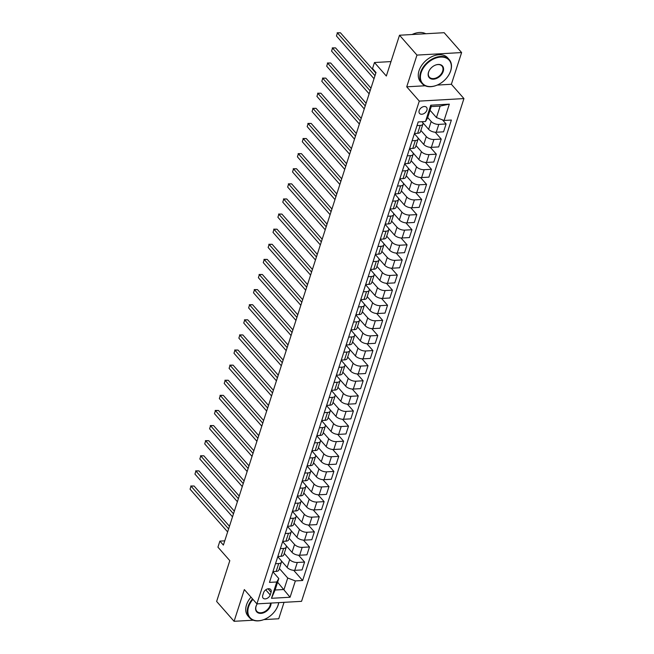 <?xml version="1.0" encoding="UTF-8"?>
<svg xmlns="http://www.w3.org/2000/svg" width="654" height="654" viewBox="0 0 654 654"><rect width="100%" height="100%" fill="white"/><g stroke="black" fill="none" stroke-linecap="round" stroke-linejoin="round"><path stroke-width="0.98" d="M419.181 110.608A4.635 3.164 138.7 0 0 419.566 113.444A4.635 3.164 138.7 0 0 423.506 113.821A4.635 3.164 138.7 0 0 426.907 110.166A4.635 3.164 138.7 0 0 426.522 107.33A4.635 3.164 138.7 0 0 422.582 106.954A4.635 3.164 138.7 0 0 419.181 110.608M461.618 52.557L444.164 32.7L399.512 35.234L416.966 55.091L406.723 86.81L419.288 101.108L463.939 98.574L451.366 84.276L461.618 52.557L416.966 55.091M419.288 101.108L256.899 603.871L301.551 601.337L463.939 98.574M263.848 619.608L278.735 618.766L284.04 602.326M256.899 603.871L244.334 589.573L234.083 621.3L253.253 620.213M234.083 621.3L216.629 601.443L229.807 560.658L217.937 547.153L219.891 541.111L223.382 545.084L376.009 72.537L372.518 68.564L374.472 62.522L386.334 76.028L399.512 35.234M270.216 594.927L271.075 592.271A4.488 3.066 138.7 0 0 270.699 589.516A4.488 3.066 138.7 0 0 266.881 589.156A4.488 3.066 138.7 0 0 263.587 592.696L262.728 595.353A4.488 3.066 138.7 0 0 263.104 598.108A4.488 3.066 138.7 0 0 266.922 598.459A4.488 3.066 138.7 0 0 270.216 594.927L265.737 589.834M295.346 580.924L290.074 597.241L271.492 598.296L276.765 581.978L278.8 578.528L275.089 590.014L284.016 589.507L287.727 578.022L295.346 580.924L302.647 580.507L451.374 120.05L444.074 120.467L436.455 117.565L440.158 106.079L431.231 106.586L427.52 118.072L425.492 121.521L430.757 105.204L449.339 104.15L444.074 120.467M425.492 121.521L418.192 121.93L269.464 582.395L276.765 581.978M391.002 61.582L374.472 62.522M224.747 540.842L219.891 541.111M277.607 582.215L290.074 597.241M278.8 578.528L272.882 571.8M416.999 125.617L420.211 125.437A5.788 2.78 17.9 0 0 422.934 124.039A5.788 2.78 17.9 0 0 422.247 121.987L422.01 121.718M412.118 140.724L415.331 140.545A5.788 2.78 17.9 0 0 418.053 139.147A5.788 2.78 17.9 0 0 417.366 137.095L414.391 133.702M407.238 155.832L410.459 155.652A5.788 2.78 17.9 0 0 413.173 154.254A5.788 2.78 17.9 0 0 412.486 152.194L409.51 148.81M402.357 170.939L405.578 170.759A5.788 2.78 17.9 0 0 408.292 169.361A5.788 2.78 17.9 0 0 407.614 167.301L404.63 163.917M397.477 186.047L400.698 185.859A5.788 2.78 17.9 0 0 403.412 184.469A5.788 2.78 17.9 0 0 402.733 182.409L399.749 179.024M392.604 201.154L395.817 200.966A5.788 2.78 17.9 0 0 398.531 199.576A5.788 2.78 17.9 0 0 397.853 197.516L394.869 194.132M387.724 216.261L390.937 216.073A5.788 2.78 17.9 0 0 393.659 214.684A5.788 2.78 17.9 0 0 392.972 212.624L389.988 209.231M382.843 231.369L386.056 231.181A5.788 2.78 17.9 0 0 388.778 229.783A5.788 2.78 17.9 0 0 388.092 227.731L385.108 224.338M377.963 246.476L381.176 246.288A5.788 2.78 17.9 0 0 383.898 244.89A5.788 2.78 17.9 0 0 383.211 242.838L380.236 239.446M373.082 261.584L376.303 261.396A5.788 2.78 17.9 0 0 379.018 259.998A5.788 2.78 17.9 0 0 378.331 257.946L375.355 254.553M368.202 276.691L371.423 276.503A5.788 2.78 17.9 0 0 374.137 275.105A5.788 2.78 17.9 0 0 373.45 273.053L370.475 269.661M363.322 291.79L366.542 291.61A5.788 2.78 17.9 0 0 369.257 290.212A5.788 2.78 17.9 0 0 368.578 288.161L365.594 284.768M358.449 306.898L361.662 306.718A5.788 2.78 17.9 0 0 364.376 305.32A5.788 2.78 17.9 0 0 363.698 303.268L360.714 299.875M353.569 322.005L356.782 321.825A5.788 2.78 17.9 0 0 359.504 320.427A5.788 2.78 17.9 0 0 358.817 318.375L355.833 314.983M348.688 337.112L351.901 336.933A5.788 2.78 17.9 0 0 354.623 335.535A5.788 2.78 17.9 0 0 353.937 333.483L350.953 330.09M343.808 352.22L347.021 352.04A5.788 2.78 17.9 0 0 349.743 350.642A5.788 2.78 17.9 0 0 349.056 348.59L346.072 345.198M338.927 367.327L342.14 367.147A5.788 2.78 17.9 0 0 344.862 365.749A5.788 2.78 17.9 0 0 344.176 363.698L341.2 360.305M334.047 382.435L337.268 382.255A5.788 2.78 17.9 0 0 339.982 380.857A5.788 2.78 17.9 0 0 339.295 378.805L336.32 375.412M329.166 397.542L332.387 397.362A5.788 2.78 17.9 0 0 335.101 395.964A5.788 2.78 17.9 0 0 334.415 393.912L331.439 390.52M324.286 412.649L327.507 412.47A5.788 2.78 17.9 0 0 330.221 411.072A5.788 2.78 17.9 0 0 329.542 409.02L326.559 405.627M319.414 427.757L322.626 427.577A5.788 2.78 17.9 0 0 325.34 426.179A5.788 2.78 17.9 0 0 324.662 424.127L321.678 420.735M314.533 442.864L317.746 442.684A5.788 2.78 17.9 0 0 320.468 441.286A5.788 2.78 17.9 0 0 319.781 439.235L316.798 435.842M309.653 457.972L312.865 457.792A5.788 2.78 17.9 0 0 315.588 456.394A5.788 2.78 17.9 0 0 314.901 454.342L311.917 450.949M304.772 473.079L307.985 472.899A5.788 2.78 17.9 0 0 310.707 471.501A5.788 2.78 17.9 0 0 310.021 469.441L307.037 466.057M299.892 488.186L303.104 488.007A5.788 2.78 17.9 0 0 305.827 486.609A5.788 2.78 17.9 0 0 305.14 484.549L302.164 481.164M295.011 503.294L298.232 503.106A5.788 2.78 17.9 0 0 300.946 501.716A5.788 2.78 17.9 0 0 300.26 499.656L297.284 496.272M290.131 518.401L293.352 518.213A5.788 2.78 17.9 0 0 296.066 516.824A5.788 2.78 17.9 0 0 295.387 514.763L292.403 511.379M285.25 533.509L288.471 533.321A5.788 2.78 17.9 0 0 291.185 531.931A5.788 2.78 17.9 0 0 290.507 529.871L287.523 526.478M280.378 548.616L283.591 548.428A5.788 2.78 17.9 0 0 286.305 547.03A5.788 2.78 17.9 0 0 285.626 544.978L282.642 541.586M275.498 563.723L278.71 563.535A5.788 2.78 17.9 0 0 281.433 562.138A5.788 2.78 17.9 0 0 280.746 560.086L277.762 556.693M279.372 568.514L287.727 578.022M281.138 560.609L287.139 567.435A5.788 2.78 17.9 0 0 294.758 570.337L302.058 569.92L304.592 562.064L298.576 555.221M284.253 553.407L289.673 559.579A5.788 2.78 17.9 0 0 297.292 562.481L304.592 562.064M286.019 545.501L292.019 552.328A5.788 2.78 17.9 0 0 299.638 555.23L306.939 554.813L309.473 546.957L303.456 540.114M289.125 538.299L294.553 544.471A5.788 2.78 17.9 0 0 302.173 547.373L309.473 546.957M290.899 530.394L296.9 537.22A5.788 2.78 17.9 0 0 304.519 540.122L311.819 539.705L314.353 531.857L308.328 525.007M294.006 523.192L299.434 529.364A5.788 2.78 17.9 0 0 307.053 532.266L314.353 531.857M295.772 515.287L301.772 522.113A5.788 2.78 17.9 0 0 309.399 525.015L316.7 524.606L319.234 516.75L313.209 509.899M298.886 508.084L304.314 514.257A5.788 2.78 17.9 0 0 311.933 517.159L319.234 516.75M300.652 500.179L306.652 507.005A5.788 2.78 17.9 0 0 314.272 509.907L321.572 509.499L324.114 501.643L318.089 494.792M303.767 492.977L309.195 499.149A5.788 2.78 17.9 0 0 316.814 502.051L324.114 501.643M305.532 485.072L311.533 491.898A5.788 2.78 17.9 0 0 319.152 494.8L326.452 494.391L328.995 486.535L322.97 479.684M308.647 477.87L314.075 484.042A5.788 2.78 17.9 0 0 321.694 486.944L328.995 486.535M310.413 469.964L316.413 476.791A5.788 2.78 17.9 0 0 324.032 479.693L331.333 479.284L333.875 471.428L327.85 464.577M313.528 462.77L318.948 468.934A5.788 2.78 17.9 0 0 326.575 471.836L333.875 471.428M315.293 454.857L321.294 461.683A5.788 2.78 17.9 0 0 328.913 464.585L336.213 464.176L338.747 456.32L332.731 449.47M318.408 447.663L323.828 453.827A5.788 2.78 17.9 0 0 331.447 456.737L338.747 456.32M320.174 439.758L326.174 446.576A5.788 2.78 17.9 0 0 333.793 449.478L341.094 449.069L343.628 441.213L337.611 434.362M323.289 432.556L328.709 438.728A5.788 2.78 17.9 0 0 336.328 441.63L343.628 441.213M325.054 424.65L331.055 431.468A5.788 2.78 17.9 0 0 338.674 434.379L345.974 433.962L348.508 426.106L342.492 419.255M328.161 417.448L333.589 423.62A5.788 2.78 17.9 0 0 341.208 426.522L348.508 426.106M329.935 409.543L335.935 416.369A5.788 2.78 17.9 0 0 343.554 419.271L350.855 418.854L353.389 410.998L347.364 404.147M333.041 402.341L338.47 408.513A5.788 2.78 17.9 0 0 346.089 411.415L353.389 410.998M334.807 394.436L340.808 401.262A5.788 2.78 17.9 0 0 348.427 404.164L355.735 403.747L358.269 395.891L352.244 389.04M337.922 387.233L343.35 393.406A5.788 2.78 17.9 0 0 350.969 396.308L358.269 395.891M339.688 379.328L345.688 386.154A5.788 2.78 17.9 0 0 353.307 389.056L360.607 388.639L363.15 380.783L357.125 373.933M342.802 372.126L348.23 378.298A5.788 2.78 17.9 0 0 355.85 381.2L363.15 380.783M344.568 364.221L350.569 371.047A5.788 2.78 17.9 0 0 358.188 373.949L365.488 373.532L368.03 365.676L362.005 358.825M347.683 357.019L353.111 363.191A5.788 2.78 17.9 0 0 360.73 366.093L368.03 365.676M349.449 349.113L355.449 355.94A5.788 2.78 17.9 0 0 363.068 358.842L370.368 358.425L372.911 350.569L366.886 343.718M352.563 341.911L357.983 348.083A5.788 2.78 17.9 0 0 365.602 350.985L372.911 350.569M354.329 334.006L360.329 340.832A5.788 2.78 17.9 0 0 367.949 343.734L375.249 343.317L377.783 335.461L371.766 328.61M357.444 326.804L362.864 332.976A5.788 2.78 17.9 0 0 370.483 335.878L377.783 335.461M359.209 318.899L365.21 325.725A5.788 2.78 17.9 0 0 372.829 328.627L380.129 328.21L382.664 320.354L376.647 313.503M362.324 311.696L367.744 317.869A5.788 2.78 17.9 0 0 375.363 320.771L382.664 320.354M364.09 303.791L370.09 310.617A5.788 2.78 17.9 0 0 377.71 313.519L385.01 313.103L387.544 305.246L381.527 298.396M367.196 296.589L372.625 302.761A5.788 2.78 17.9 0 0 380.244 305.663L387.544 305.246M368.962 288.684L374.971 295.51A5.788 2.78 17.9 0 0 382.59 298.412L389.89 297.995L392.425 290.139L386.4 283.296M372.077 281.482L377.505 287.654A5.788 2.78 17.9 0 0 385.124 290.556L392.425 290.139M373.843 273.576L379.843 280.402A5.788 2.78 17.9 0 0 387.462 283.305L394.771 282.888L397.305 275.032L391.28 268.189M376.957 266.374L382.386 272.546A5.788 2.78 17.9 0 0 390.005 275.448L397.305 275.032M378.723 258.469L384.724 265.295A5.788 2.78 17.9 0 0 392.343 268.197L399.643 267.78L402.185 259.924L396.161 253.082M381.838 251.267L387.266 257.439A5.788 2.78 17.9 0 0 394.885 260.341L402.185 259.924M383.604 243.362L389.604 250.188A5.788 2.78 17.9 0 0 397.223 253.09L404.524 252.673L407.066 244.817L401.041 237.974M386.718 236.159L392.147 242.332A5.788 2.78 17.9 0 0 399.766 245.234L407.066 244.817M388.484 228.254L394.485 235.08A5.788 2.78 17.9 0 0 402.104 237.982L409.404 237.566L411.938 229.718L405.921 222.867M391.599 221.052L397.019 227.224A5.788 2.78 17.9 0 0 404.638 230.126L411.938 229.718M393.365 213.147L399.365 219.973A5.788 2.78 17.9 0 0 406.984 222.875L414.284 222.466L416.819 214.61L410.802 207.759M396.479 205.945L401.899 212.117A5.788 2.78 17.9 0 0 409.518 215.019L416.819 214.61M398.245 198.039L404.246 204.865A5.788 2.78 17.9 0 0 411.865 207.768L419.165 207.359L421.699 199.503L415.682 192.652M401.352 190.837L406.78 197.009A5.788 2.78 17.9 0 0 414.399 199.911L421.699 199.503M403.126 182.932L409.126 189.758A5.788 2.78 17.9 0 0 416.745 192.66L424.045 192.251L426.58 184.395L420.563 177.545M406.232 175.73L411.66 181.902A5.788 2.78 17.9 0 0 419.279 184.804L426.58 184.395M407.998 167.825L414.007 174.651A5.788 2.78 17.9 0 0 421.626 177.553L428.926 177.144L431.46 169.288L425.435 162.437M411.113 160.631L416.541 166.795A5.788 2.78 17.9 0 0 424.16 169.697L431.46 169.288M412.878 152.717L418.879 159.543A5.788 2.78 17.9 0 0 426.498 162.445L433.798 162.037L436.341 154.18L430.316 147.33M415.993 145.523L421.421 151.687A5.788 2.78 17.9 0 0 429.04 154.589L436.341 154.18M417.759 137.61L423.759 144.436A5.788 2.78 17.9 0 0 431.378 147.338L438.679 146.929L441.221 139.073L435.196 132.222M420.874 130.416L426.302 136.58A5.788 2.78 17.9 0 0 433.921 139.49L441.221 139.073M422.639 122.511L428.64 129.328A5.788 2.78 17.9 0 0 436.259 132.239L443.559 131.822L446.102 123.966L442.488 119.862M427.7 117.524L431.174 121.48A5.788 2.78 17.9 0 0 438.801 124.383L446.102 123.966M430.046 110.273L436.455 117.565M272.955 571.58L276.176 571.392A5.788 2.78 17.9 0 0 278.89 569.994L281.433 562.138M302.647 580.507L293.695 570.329M277.836 556.472L281.057 556.284A5.788 2.78 17.9 0 0 283.771 554.886L286.305 547.03M282.716 541.365L285.929 541.177A5.788 2.78 17.9 0 0 288.651 539.779L291.185 531.931M287.596 526.257L290.809 526.069A5.788 2.78 17.9 0 0 293.532 524.671L296.066 516.824M292.477 511.15L295.69 510.962A5.788 2.78 17.9 0 0 298.412 509.572L300.946 501.716M297.357 496.043L300.57 495.855A5.788 2.78 17.9 0 0 303.293 494.465L305.827 486.609M302.238 480.935L305.451 480.747A5.788 2.78 17.9 0 0 308.165 479.357L310.707 471.501M307.11 465.828L310.331 465.648A5.788 2.78 17.9 0 0 313.045 464.25L315.588 456.394M311.991 450.72L315.212 450.541A5.788 2.78 17.9 0 0 317.926 449.143L320.468 441.286M316.871 435.613L320.092 435.433A5.788 2.78 17.9 0 0 322.806 434.035L325.34 426.179M321.752 420.506L324.964 420.326A5.788 2.78 17.9 0 0 327.687 418.928L330.221 411.072M326.632 405.398L329.845 405.218A5.788 2.78 17.9 0 0 332.567 403.82L335.101 395.964M331.513 390.291L334.725 390.111A5.788 2.78 17.9 0 0 337.448 388.713L339.982 380.857M336.393 375.183L339.606 375.004A5.788 2.78 17.9 0 0 342.328 373.606L344.862 365.749M341.274 360.076L344.486 359.896A5.788 2.78 17.9 0 0 347.2 358.498L349.743 350.642M346.146 344.969L349.367 344.789A5.788 2.78 17.9 0 0 352.081 343.391L354.623 335.535M351.026 329.861L354.247 329.681A5.788 2.78 17.9 0 0 356.961 328.283L359.504 320.427M355.907 314.754L359.128 314.574A5.788 2.78 17.9 0 0 361.842 313.176L364.376 305.32M360.787 299.646L364 299.467A5.788 2.78 17.9 0 0 366.722 298.069L369.257 290.212M365.668 284.539L368.881 284.359A5.788 2.78 17.9 0 0 371.603 282.961L374.137 275.105M370.548 269.44L373.761 269.252A5.788 2.78 17.9 0 0 376.483 267.854L379.018 259.998M375.429 254.332L378.641 254.144A5.788 2.78 17.9 0 0 381.356 252.746L383.898 244.89M380.309 239.225L383.522 239.037A5.788 2.78 17.9 0 0 386.236 237.639L388.778 229.783M385.181 224.118L388.402 223.93A5.788 2.78 17.9 0 0 391.117 222.532L393.659 214.684M390.062 209.01L393.283 208.822A5.788 2.78 17.9 0 0 395.997 207.432L398.531 199.576M394.942 193.903L398.163 193.715A5.788 2.78 17.9 0 0 400.877 192.325L403.412 184.469M399.823 178.795L403.036 178.607A5.788 2.78 17.9 0 0 405.758 177.218L408.292 169.361M404.703 163.688L407.916 163.508A5.788 2.78 17.9 0 0 410.638 162.11L413.173 154.254M409.584 148.581L412.797 148.401A5.788 2.78 17.9 0 0 415.519 147.003L418.053 139.147M414.464 133.473L417.677 133.293A5.788 2.78 17.9 0 0 420.391 131.895L422.934 124.039M275.089 590.014L271.492 598.296M430.757 105.204L431.231 106.586M449.339 104.15L440.158 106.079M406.723 86.81L425.141 85.772M437.224 85.085L451.366 84.276M229.456 526.266L194.058 485.996L191.042 486.167L228.606 528.898M190.061 489.192L191.042 486.167L190.061 489.192L227.633 531.923M190.747 485.996L194.058 485.996M234.336 511.158L198.939 470.888L195.922 471.06L233.486 513.791M194.941 474.085L195.922 471.06L194.941 474.085L232.513 516.815M195.628 470.888L198.939 470.888M239.217 496.051L203.819 455.781L200.803 455.952L238.367 498.683M199.822 458.977L200.803 455.952L199.822 458.977L237.394 501.708M200.5 455.781L203.819 455.781M244.097 480.943L208.691 440.673L205.675 440.845L243.247 483.576M204.702 443.87L205.675 440.845L204.702 443.87L242.266 486.601M205.381 440.673L208.691 440.673M248.978 465.836L213.572 425.566L210.555 425.738L248.128 468.468M209.582 428.762L210.555 425.738L209.582 428.762L247.147 471.493M210.261 425.566L213.572 425.566M252.943 599.375A17.666 12.066 138.7 0 0 248.61 606.838A17.666 12.066 138.7 0 0 266.08 618.61A17.666 12.066 138.7 0 0 275.473 610.346A17.666 12.066 138.7 0 0 278.048 605.171A17.666 12.066 138.7 0 0 278.653 602.636M278.767 602.628A18.099 12.361 -41.3 0 1 278.203 604.909A18.099 12.361 -41.3 0 1 275.563 610.215A18.099 12.361 -41.3 0 1 275.522 610.28M266.006 618.643A18.099 12.361 -41.3 0 1 265.933 618.676A18.099 12.361 -41.3 0 1 249.526 617.711A18.099 12.361 -41.3 0 1 248.038 606.626A18.099 12.361 -41.3 0 1 252.534 598.909M271.058 603.07A8.829 6.033 -41.3 0 1 270.691 605.588A8.829 6.033 -41.3 0 1 260.946 613.378A8.829 6.033 -41.3 0 1 255.967 606.421A8.829 6.033 -41.3 0 1 257.243 603.855A8.396 5.739 138.7 0 0 256.123 606.16A8.396 5.739 138.7 0 0 256.809 611.31A8.396 5.739 138.7 0 0 263.954 611.981A8.396 5.739 138.7 0 0 270.118 605.367A8.396 5.739 138.7 0 0 270.47 603.102M249.526 617.711L247.989 615.97A18.099 12.361 -41.3 0 1 246.501 604.876A18.099 12.361 -41.3 0 1 250.997 597.159M421.143 72.659A17.666 12.066 138.7 0 0 438.613 84.423A17.666 12.066 138.7 0 0 448.015 76.166A17.666 12.066 138.7 0 0 450.59 70.984A17.666 12.066 138.7 0 0 440.624 57.078A17.666 12.066 138.7 0 0 421.143 72.659M438.548 84.464A18.099 12.361 -41.3 0 1 438.474 84.497A18.099 12.361 -41.3 0 1 422.067 83.532A18.099 12.361 -41.3 0 1 420.571 72.439A18.099 12.361 -41.3 0 1 433.855 58.181A18.099 12.361 -41.3 0 1 449.249 59.637A18.099 12.361 -41.3 0 1 450.737 70.722A18.099 12.361 -41.3 0 1 448.104 76.028A18.099 12.361 -41.3 0 1 448.055 76.101M428.501 72.242A8.829 6.033 -41.3 0 1 429.792 69.651A8.829 6.033 -41.3 0 1 434.493 65.523A8.829 6.033 -41.3 0 1 443.224 71.4A8.829 6.033 -41.3 0 1 433.479 79.191A8.829 6.033 -41.3 0 1 428.501 72.242M429.833 69.586A8.396 5.739 138.7 0 0 428.656 71.981A8.396 5.739 138.7 0 0 429.351 77.123A8.396 5.739 138.7 0 0 436.488 77.801A8.396 5.739 138.7 0 0 442.652 71.188A8.396 5.739 138.7 0 0 441.965 66.038A8.396 5.739 138.7 0 0 434.419 65.555M422.067 83.532L420.53 81.783A18.099 12.361 -41.3 0 1 419.034 70.689A18.099 12.361 -41.3 0 1 432.319 56.44A18.099 12.361 -41.3 0 1 447.712 57.887L449.249 59.637M412.077 34.523A18.099 12.361 -41.3 0 1 425.754 33.746M253.858 450.729L218.452 410.459L215.436 410.63L253.008 453.361M214.463 413.655L215.436 410.63L214.463 413.655L252.027 456.386M215.141 410.459L218.452 410.459M258.731 435.621L223.333 395.359L220.316 395.523L257.88 438.254M219.343 398.548L220.316 395.523L219.343 398.548L256.908 441.278M220.022 395.351L223.333 395.359M263.611 420.514L228.213 380.252L225.197 380.424L262.761 423.154M224.224 383.44L225.197 380.424L224.224 383.44L261.788 426.171M224.902 380.244L228.213 380.252M268.492 405.406L233.094 365.145L230.077 365.316L267.641 408.047M229.096 368.333L230.077 365.316L229.096 368.333L266.668 411.064M229.783 365.136L233.094 365.145M273.372 390.299L237.974 350.037L234.958 350.209L272.522 392.94M233.977 353.225L234.958 350.209L233.977 353.225L271.549 395.956M234.663 350.029L237.974 350.037M278.252 375.192L242.855 334.93L239.838 335.101L277.402 377.832M238.857 338.118L239.838 335.101L238.857 338.118L276.421 380.849M239.536 334.922L242.855 334.93M283.133 360.084L247.727 319.822L244.71 319.994L282.283 362.725M243.738 323.011L244.71 319.994L243.738 323.011L281.302 365.741M244.416 319.814L247.727 319.822M288.013 344.977L252.607 304.715L249.591 304.887L287.163 347.617M248.618 307.903L249.591 304.887L248.618 307.903L286.182 350.634M249.297 304.707L252.607 304.715M292.894 329.878L257.488 289.608L254.471 289.779L292.036 332.51M253.499 292.796L254.471 289.779L253.499 292.796L291.063 335.527M254.177 289.599L257.488 289.608M297.766 314.77L262.368 274.5L259.352 274.672L296.916 317.403M258.379 277.688L259.352 274.672L258.379 277.688L295.943 320.419M259.058 274.492L262.368 274.5M302.647 299.663L267.249 259.393L264.232 259.564L301.796 302.295M263.26 262.589L264.232 259.564L263.26 262.589L300.824 305.312M263.938 259.385L267.249 259.393M307.527 284.555L272.129 244.285L269.113 244.457L306.677 287.188M268.132 247.482L269.113 244.457L268.132 247.482L305.704 290.212M268.819 244.277L272.129 244.285M312.408 269.448L277.01 229.178L273.993 229.35L311.557 272.08M273.012 232.374L273.993 229.35L273.012 232.374L310.585 275.105M273.691 229.17L277.01 229.178M317.288 254.341L281.89 214.071L278.874 214.242L316.438 256.973M277.893 217.267L278.874 214.242L277.893 217.267L315.457 259.998M278.571 214.062L281.89 214.071M322.169 239.233L286.763 198.963L283.746 199.135L321.318 241.866M282.773 202.16L283.746 199.135L282.773 202.16L320.337 244.89M283.452 198.955L286.763 198.963M327.049 224.126L291.643 183.856L288.627 184.027L326.199 226.758M287.654 187.052L288.627 184.027L287.654 187.052L325.218 229.783M288.332 183.848L291.643 183.856M331.93 209.018L296.524 168.748L293.507 168.92L331.071 211.651M292.534 171.945L293.507 168.92L292.534 171.945L330.098 214.676M293.213 168.748L296.524 168.748M336.802 193.911L301.404 153.641L298.387 153.813L335.952 196.543M297.415 156.837L298.387 153.813L297.415 156.837L334.979 199.568M298.093 153.641L301.404 153.641M341.682 178.804L306.285 138.534L303.268 138.705L340.832 181.436M302.287 141.73L303.268 138.705L302.287 141.73L339.859 184.461M302.974 138.534L306.285 138.534M346.563 163.696L311.165 123.426L308.148 123.598L345.713 166.329M307.167 126.623L308.148 123.598L307.167 126.623L344.74 169.353M307.854 123.426L311.165 123.426M351.443 148.589L316.046 108.319L313.029 108.49L350.593 151.221M312.048 111.515L313.029 108.49L312.048 111.515L349.62 154.246M312.726 108.319L316.046 108.319M356.324 133.481L320.926 93.22L317.901 93.383L355.474 136.114M316.928 96.408L317.901 93.383L316.928 96.408L354.493 139.138M317.607 93.211L320.926 93.22M361.204 118.374L325.798 78.112L322.782 78.284L360.354 121.006M321.809 81.3L322.782 78.284L321.809 81.3L359.373 124.031M322.487 78.104L325.798 78.112M366.085 103.267L330.679 63.005L327.662 63.176L365.234 105.907M326.689 66.193L327.662 63.176L326.689 66.193L364.253 108.924M327.368 62.997L330.679 63.005M370.965 88.159L335.559 47.897L332.543 48.069L370.107 90.8M331.57 51.086L332.543 48.069L331.57 51.086L369.134 93.816M332.248 47.889L335.559 47.897M375.837 73.052L340.44 32.79L337.423 32.962L374.987 75.692M336.45 35.978L337.423 32.962L336.45 35.978L374.014 78.709M337.129 32.782L340.44 32.79M289.673 559.579L287.139 567.435M294.553 544.471L292.019 552.328M299.434 529.364L296.9 537.22M304.314 514.257L301.772 522.113M309.195 499.149L306.652 507.005M314.075 484.042L311.533 491.898M318.948 468.934L316.413 476.791M323.828 453.827L321.294 461.683M328.709 438.728L326.174 446.576M333.589 423.62L331.055 431.468M338.47 408.513L335.935 416.369M343.35 393.406L340.808 401.262M348.23 378.298L345.688 386.154M353.111 363.191L350.569 371.047M357.983 348.083L355.449 355.94M362.864 332.976L360.329 340.832M367.744 317.869L365.21 325.725M372.625 302.761L370.09 310.617M377.505 287.654L374.971 295.51M382.386 272.546L379.843 280.402M387.266 257.439L384.724 265.295M392.147 242.332L389.604 250.188M397.019 227.224L394.485 235.08M401.899 212.117L399.365 219.973M406.78 197.009L404.246 204.865M411.66 181.902L409.126 189.758M416.541 166.795L414.007 174.651M421.421 151.687L418.879 159.543M426.302 136.58L423.759 144.436M431.174 121.48L428.64 129.328M297.292 562.481L294.758 570.337M278.71 563.535L276.176 571.392M283.591 548.428L281.057 556.284M302.173 547.373L299.638 555.23M288.471 533.321L285.929 541.177M307.053 532.266L304.519 540.122M293.352 518.213L290.809 526.069M311.933 517.159L309.399 525.015M298.232 503.106L295.69 510.962M316.814 502.051L314.272 509.907M303.104 488.007L300.57 495.855M321.694 486.944L319.152 494.8M307.985 472.899L305.451 480.747M326.575 471.836L324.032 479.693M312.865 457.792L310.331 465.648M331.447 456.737L328.913 464.585M317.746 442.684L315.212 450.541M336.328 441.63L333.793 449.478M322.626 427.577L320.092 435.433M341.208 426.522L338.674 434.379M327.507 412.47L324.964 420.326M346.089 411.415L343.554 419.271M332.387 397.362L329.845 405.218M350.969 396.308L348.427 404.164M337.268 382.255L334.725 390.111M355.85 381.2L353.307 389.056M342.14 367.147L339.606 375.004M360.73 366.093L358.188 373.949M347.021 352.04L344.486 359.896M365.602 350.985L363.068 358.842M351.901 336.933L349.367 344.789M370.483 335.878L367.949 343.734M356.782 321.825L354.247 329.681M375.363 320.771L372.829 328.627M361.662 306.718L359.128 314.574M380.244 305.663L377.71 313.519M366.542 291.61L364 299.467M385.124 290.556L382.59 298.412M371.423 276.503L368.881 284.359M390.005 275.448L387.462 283.305M376.303 261.396L373.761 269.252M394.885 260.341L392.343 268.197M381.176 246.288L378.641 254.144M399.766 245.234L397.223 253.09M386.056 231.181L383.522 239.037M404.638 230.126L402.104 237.982M390.937 216.073L388.402 223.93M409.518 215.019L406.984 222.875M395.817 200.966L393.283 208.822M414.399 199.911L411.865 207.768M400.698 185.859L398.163 193.715M419.279 184.804L416.745 192.66M405.578 170.759L403.036 178.607M424.16 169.697L421.626 177.553M410.459 155.652L407.916 163.508M429.04 154.589L426.498 162.445M415.331 140.545L412.797 148.401M433.921 139.49L431.378 147.338M420.211 125.437L417.677 133.293M438.801 124.383L436.259 132.239M268.017 588.796L271.075 592.271"/></g></svg>
